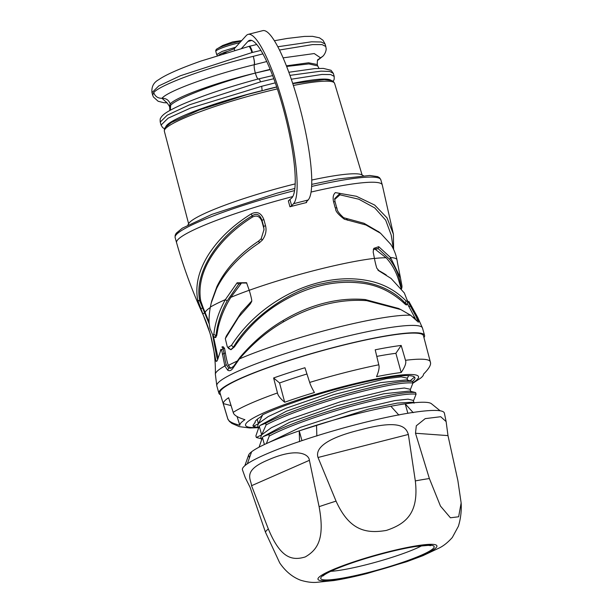 <?xml version="1.0" encoding="UTF-8"?>
<svg xmlns="http://www.w3.org/2000/svg" width="613" height="613" viewBox="0 0 613 613"><rect width="100%" height="100%" fill="white"/><g stroke="black" fill="none" stroke-linecap="round" stroke-linejoin="round"><path stroke-width="0.92" d="M376.78 268.142L379.324 271.099L391.079 278.448L404.335 292.976L407.676 301.55L406.005 300.876C395.6 290.363 383.163 283.673 368.704 280.808C353.088 277.566 336.453 278.172 318.798 282.616C301.335 287.068 284.693 294.953 268.869 306.27C253.629 317.304 241.162 330.346 231.461 345.387L228.051 347.364L227.285 346.759L225.308 338.629L238.511 317.358L250.242 304.017L251.705 301.466L251.728 300.033A90.885 89.375 84.1 0 0 249.223 290.294L246.541 282.7L237.101 282.808L225.362 299.634C219.983 309.289 216.381 319.151 214.55 329.235L213.814 334.323L213.002 335.64L209.945 328.461L209.071 322.607A174.038 102.478 -22.7 0 1 210.359 307.075L211.209 303.075L216.458 288.777C225.147 271.275 239.407 255.989 259.253 242.901L262.295 240.127C265.674 235.499 266.755 230.71 265.552 225.737L263.881 219.615C261.215 212.841 256.962 210.964 251.138 213.96C232.879 225.323 218.68 238.855 208.543 254.564C198.627 270.402 195.026 285.581 197.715 300.094L210.32 334.047C217.937 369.624 215.293 359.785 216.925 361.141L217.515 359.977M378.727 246.687L378.175 248.64L389.814 259.437C396.036 267.613 399.86 277.291 401.27 288.462L402.021 286.325L400.488 278.003L390.527 257.514L378.727 246.687L373.8 248.365L373.171 251.989A313.036 306.753 -97 0 1 374.42 258.364A90.303 88.341 83 0 0 376.788 268.142M333.579 201.838L335.035 201.608L334.66 198.696L339.962 193.379L335.388 192.612C333.234 194.451 332.629 197.532 333.579 201.838L335.25 207.968C336.813 208.681 332.315 209.914 344.345 219.209L365.946 224.986L380.619 233.308L390.757 244.326A121.688 72.334 -22.6 0 1 396.918 259.498A174.038 102.655 -22.3 0 1 397.553 263.192L400.488 278.003M335.388 192.612L356.406 196.283L374.704 205.079L387.01 217.837L393.4 234.189L393.615 249.468M306.431 201.876L306.623 202.528A106.739 13.126 164.3 0 0 289.949 206.78L288.348 200.88L291.88 197.846A81.851 15.762 -104.3 0 0 283.873 110.777A81.851 15.762 -104.3 0 0 249.675 40.335A81.851 15.762 -104.3 0 0 247.92 41.446L241.576 48.389M251.138 213.96L252.272 215.738C256.579 212.941 259.812 214.443 261.958 220.243L263.881 219.615M197.715 300.094L199.838 301.129C193.516 272.586 218.167 236.059 252.272 215.738L252.265 217.186C256.701 214.864 259.935 216.289 261.95 221.477L261.958 220.243L263.628 226.35L265.552 225.737M252.265 217.186C234.756 228.258 221.147 241.353 211.447 256.472C201.861 271.751 198.298 286.562 200.735 300.906L199.838 301.129L202.658 308.124L203.255 307.971L200.735 300.906M200.75 308.515L202.658 308.124L209.125 323.741M203.255 307.971L209.064 322.185M264.004 230.051L263.628 226.35L264.011 229.569L261.192 238.725L258.732 241.009C239.262 253.958 225.308 269.176 216.872 286.669L211.769 300.799M263.628 227.63L261.95 221.477M261.192 238.725L262.295 240.127M214.726 337.365L212.818 335.51L214.719 337.365M213.814 334.323L215.983 335.709C217.286 323.856 221.002 312.262 227.139 300.922L238.649 284.217L237.101 282.808M242.196 282.854L238.649 284.217L241.407 283.022L246.809 283.03M241.108 283.589L230.84 297.351C224.856 306.983 220.611 317.12 218.113 327.763L216.734 335.526L215.592 337.38M407.676 301.55L406.879 304.431M378.903 270.862L378.052 270.203M404.411 303.519C406.143 305.136 406.886 305.351 406.641 304.171L406.764 304.822L405.385 303.274L404.411 303.519C391.155 291.198 376.014 284.317 359.003 282.861C345.87 281.528 332.621 282.578 319.25 286.01C305.918 289.359 292.692 295.06 279.559 303.121C261.667 314.132 246.618 328.714 234.427 346.866L231.078 349.64M377.869 270.011L383.922 273.49M374.88 249.031L386.09 257.759C392.144 264.318 396.473 272.272 399.071 281.62L401.254 288.646M413.131 317.128A102.953 12.658 -15.7 0 1 414.235 317.488A102.953 12.658 -15.7 0 1 414.909 317.833L407.185 303.343M400.825 309.588L398.519 308.454L365.225 299.558C351.724 298.393 338.039 299.604 324.162 303.167C310.278 306.684 296.608 312.454 283.16 320.484C267.643 329.495 253.207 341.824 239.859 357.486L239.369 358.942C253 343.249 267.674 330.905 283.398 321.909C297.098 313.933 310.983 308.155 325.066 304.592C339.165 300.975 353.05 299.665 366.727 300.661L400.825 309.588L410.656 315.258L418.296 322.162L419.2 321.388L417.277 316.89L408.871 301.404L409.208 302.117L407.875 301.473L415.913 316.124L417.453 319.925L417.009 320.775M222.948 346.736L224.519 348.23L225.385 353.073C226.427 359.18 227.431 363.287 228.404 365.394A102.953 12.658 -15.7 0 1 230.304 364.398A102.953 12.658 -15.7 0 1 233.269 362.919L236.993 361.149M218.082 358.222L213.37 336.047M225.308 338.629L226.281 336.093L241.2 312.469L251.782 301.006M231.208 349.609L228.856 348.651M406.005 300.876L405.385 303.274C386.611 282.739 353.992 276.448 323.089 283.566C292.715 288.708 251.177 316.546 233.453 347.119L231.461 345.387M228.051 347.364L230.779 349.709L233.453 347.119L234.427 346.866M250.311 302.324L250.242 304.017M373.233 249.752L375.7 248.771L378.175 248.64L375.708 249.269M401.63 287.535L402.021 286.325M379.003 232.028L364.022 223.285L343.625 217.699C334.828 209.608 337.809 208.489 336.706 207.715L335.035 201.608M334.69 199.47L339.962 194.819L358.858 199.225L374.765 207.922L385.692 220.167L391.209 235.055L393.393 248.993M217.684 359.524L221.071 349.303L221.653 349.946L224.841 365.969L227.745 370.214C229.415 371.187 231.063 370.65 232.672 368.605L239.369 358.942A105.152 12.934 164.3 0 1 332.851 328.514A105.152 12.934 164.3 0 1 410.656 315.258M414.909 317.833L415.668 319.442M415.913 316.124L417.277 316.89A105.152 12.934 164.3 0 1 417.675 317.342L408.963 301.596M407.461 300.569L407.676 301.519M407.316 300.132L406.932 299.818M239.859 357.486L233.315 366.72M232.672 368.605L233.653 366.183L230.81 368.26L228.726 368.053L226.166 364.513L224.841 365.969A105.152 12.934 164.3 0 0 215.355 374.214L216.818 385.868A106.831 13.141 -15.7 0 1 336.123 338.943A106.831 13.141 -15.7 0 1 422.503 328.055L417.675 317.342M231.484 368.015L230.25 367.662L228.404 365.394M222.358 354.314L223.99 353.433C225.829 364.904 225.929 363.149 226.166 364.513M220.404 350.483L220.649 349.793M212.757 335.441L216.604 356.299L217.485 359.187L217.944 358.705M221.653 349.946L223.132 348.582L221.952 346.996L223.124 346.69M225.385 353.073L223.99 353.433L223.132 348.582L224.519 348.23M363.348 175.647L361.954 174.881A90.686 11.157 164.3 0 0 311.756 180.046M295.19 183.892A90.686 11.157 164.3 0 0 189.471 222.557A90.686 11.157 164.3 0 0 188.697 223.584L187.907 224.963M273.804 78.732L260.456 81.874L189.517 104.8L167.242 115.19L160.231 122.071L161.073 125.067L168.108 118.194L190.39 108.118L261.697 86.28L275.275 82.839M291.298 79.223L321.978 74.449L330.729 74.571L334.2 76.403L333.365 73.407L329.832 71.46L321.005 71.139L289.957 75.376M260.456 81.874C259.797 79.682 259.253 78.671 258.832 78.847L272.624 75.591M258.594 79.108C257.751 79.46 256.671 77.445 255.345 73.062C216.573 83.215 175.962 98.701 170.629 105.359L169.709 107.513L169.824 110.478M319.028 68.38L317.687 65.913L308.891 63.905L286.631 66.449M270.264 69.629L255.345 73.062C254.28 69.054 253.935 66.265 254.311 64.702C254.679 63.131 254.334 60.35 253.276 56.335C207.692 67.399 159.947 84.786 153.725 92.601L152.66 95.145L151.97 92.67C151.373 86.77 153.618 82.448 158.706 79.69C164.629 75.468 177.609 69.315 200.949 61.055L248.794 46.435A7.685 1.464 75.2 0 1 251.92 52.572L180.375 75.759L158.729 85.935L151.97 92.67M169.709 107.513L169.318 106.126L170.23 103.957C175.548 97.275 216.351 82.464 255.345 73.062L270.149 69.346M153.725 92.601C155.15 96.456 157.901 98.348 161.978 98.279C167.747 91.03 211.991 74.947 254.249 64.717L266.739 61.545M318.009 59.645L323.089 56.044C326.177 52.618 326.369 48.481 326.116 48.496L325.794 46.481L322.04 44.603L312.569 44.588L279.474 50.013M262.893 53.875L253.276 56.335C254.364 60.319 254.732 63.101 254.38 64.679M248.794 46.435L249.445 46.266A7.685 1.494 76.2 0 1 252.479 52.434L260.9 50.419M277.812 46.757L311.527 41.807L321.25 42.006L325.097 44.006L325.794 46.481M235.614 47.239L222.19 51.392L216.703 54.588L217.393 55.576M241.698 40.581L232.695 41.899L222.749 45.469L217.638 48.527C216.182 49.17 215.577 50.136 215.814 51.408A17.294 2.13 164.3 0 1 235.124 43.814A17.294 2.13 -15.7 0 1 235.568 43.699A17.294 2.13 -15.7 0 1 239.729 42.734M306.285 202.029L306.623 202.528L306.285 202.029L308.147 199.991A87.996 16.942 -104.3 0 0 299.535 106.386A87.996 16.942 -104.3 0 0 262.77 30.65L248.158 34.374A87.996 16.942 75.7 0 0 246.273 35.577L234.22 48.764L234.664 50.343M248.158 34.374A87.996 16.942 75.7 0 1 284.922 110.118A87.996 16.942 75.7 0 1 293.535 203.715L291.673 205.753L290.026 199.876M234.22 48.764L225.745 52.151L223.025 53.814M289.957 206.78L291.673 205.753M286.394 65.836L308.561 62.787L317.296 64.534L317.687 65.913M262.134 90.594L261.697 86.28M220.55 394.772A106.831 13.141 -15.7 0 1 218.879 393.209A106.831 13.141 -15.7 0 1 338.184 346.291A106.831 13.141 -15.7 0 1 424.564 335.395A106.831 13.141 -15.7 0 1 423.951 337.594M430.288 361.754L423.46 335.732A105.674 12.996 164.3 0 0 338.008 346.483A105.674 12.996 164.3 0 0 219.998 392.925L227.729 418.687M227.752 418.756A105.206 12.942 -15.7 0 1 227.745 418.733A105.206 12.942 -15.7 0 1 227.684 418.411L223.255 403.592A105.474 12.973 -15.7 0 1 228.618 397.722L233.201 412.38A105.206 12.942 -15.7 0 1 277.467 392.948L273.613 377.968A105.474 12.973 -15.7 0 1 304.937 367.731L309.672 382.428A105.206 12.942 -15.7 0 1 345.234 372.52A105.206 12.942 -15.7 0 1 378.796 364.796L375.21 349.808A105.474 12.973 -15.7 0 1 401.178 345.441L405.492 360.298A105.206 12.942 -15.7 0 1 423.905 359.31A105.206 12.942 -15.7 0 1 430.295 361.8A105.206 12.942 -15.7 0 1 430.303 361.816M233.201 412.38C233.66 414.978 237.568 417.415 244.924 419.69A95.344 11.724 -15.7 0 0 239.836 425.223A95.344 11.724 164.3 0 0 239.836 425.253C232.143 423.338 228.097 421.054 227.691 418.418M239.836 425.253L237.055 416.511M223.255 403.592L231.078 405.591M412.886 383.217L420.595 378.16A95.344 11.724 164.3 0 0 423.514 374.145C429.092 368.566 431.376 364.551 430.349 362.107M405.492 360.298C406.496 362.758 405.055 366.827 401.178 372.528A95.344 11.724 164.3 0 0 376.528 376.673C378.826 371.24 379.585 367.279 378.796 364.796M309.672 382.428C310.416 384.926 312.002 388.29 314.431 392.512A95.344 11.724 164.3 0 0 284.693 402.228C280.356 398.626 277.95 395.531 277.467 392.948M412.495 381.432A86.081 10.59 164.3 0 0 414.909 377.723A86.081 10.59 164.3 0 0 390.887 377.003C365.08 380.811 322.415 392.082 293.121 402.68C280.624 407.009 270.479 411.032 262.701 414.763L260.387 417.108C256.334 419.599 254.594 421.506 255.169 422.817L255.1 422.625M255.062 422.434L252.962 425.46L253.2 426.319L258.318 423.821L257.682 426.135L258.226 428.073M254.449 426.656L253.2 426.319M257.299 419.246L258.318 423.821M408.664 375.631L407.162 378.596M258.51 423.552L262.701 414.763M407.798 380.857L407.017 378.098L401.193 376.857L386.274 378.65L337.702 390.45L286.225 408.181L268.21 416.572L258.732 423.292M410.135 380.819L414.503 377.064M299.382 430.809L368.773 409.032L397.308 403.078L412.587 402.22L414.572 402.703M259.069 447.184L262.425 437.49L263.238 436.586L268.808 434.456C285.413 425.506 318.852 413.514 350.146 404.825C384.182 395.623 406.005 391.538 415.622 392.565L414.894 392.374M263.299 436.517L289.543 422.349L336.828 405.791L383.753 393.784L409.446 391.063L415.07 392.412M410.94 392.021L410.158 389.255L404.319 388.014L389.401 389.814L340.874 401.599L289.344 419.353L271.329 427.744L261.452 434.985L256.341 437.475L255.889 435.866L259.1 426.602L260.104 425.422L265.667 423.292C282.279 414.342 315.703 402.358 347.012 393.661C381.064 384.458 402.887 380.374 412.48 381.401L411.775 381.217M260.165 425.353L286.432 411.177L333.664 394.642L380.596 382.627L406.312 379.899L411.936 381.255M261.452 434.985L260.816 437.291L261.36 439.237M414.074 403.178L413.3 400.419L408.051 399.163L394.68 400.611L350.36 410.94L300.332 427.376L268.203 442.793M440.172 410.802L431.422 403.714A95.299 11.724 164.3 0 0 405.201 403.837A95.299 11.724 164.3 0 0 398.327 404.917A95.299 11.724 164.3 0 0 390.856 406.25A95.299 11.724 164.3 0 0 354.988 414.319A95.299 11.724 164.3 0 0 316.53 425.207A95.299 11.724 164.3 0 0 307.711 428.02A95.299 11.724 164.3 0 0 299.228 430.862A95.299 11.724 164.3 0 0 251.629 451.758A95.299 11.724 164.3 0 0 249.683 453.497A95.299 11.724 164.3 0 0 248.663 454.999A95.299 11.724 164.3 0 0 248.625 455.099L244.848 465.704L248.663 454.999L249.468 457.834M247.338 463.819L251.629 451.758M301.971 440.64L299.228 430.862L299.55 441.674M316.852 436.019L316.53 425.207M390.856 406.25L398.894 415.101M407.852 413.269L405.201 403.837L413.231 412.679M446.126 421.583L444.379 413.131A104.869 12.896 164.3 0 0 359.555 423.713A104.869 12.896 164.3 0 0 242.472 469.887L245.254 477.627L250.081 487.32L265.437 532.13L279.72 562.91C285.474 571.347 292.462 577.124 300.692 580.235C306.615 582.005 311.887 582.718 316.523 582.35L333.962 580.542C343.832 578.956 354.896 576.603 367.149 573.477L406.741 561.7L422.855 555.7L439.513 547.853C443.804 545.716 448.072 542.252 452.333 537.463L458.394 526.245C460.692 518.736 461.612 510.974 461.145 502.959L458.639 516.774L450.432 517.786L440.456 506.062L429.376 478.546L415.499 433.253L416.304 425.782L425.215 418.633L440.701 416.717L446.126 421.583L447.988 435.605L457.88 480.615L461.145 502.959M408.358 434.456C406.266 428.257 402.005 418.702 361.141 429.659C318.875 439.904 315.963 451.291 318.024 457.49L408.358 434.456L415.323 480.914A100.111 12.314 -15.7 0 1 429.376 478.546M268.341 528.958L251.56 485.703C250.978 479.037 242.419 470.769 267.345 460.286C295.742 447.536 308.745 453.597 309.404 460.309L319.097 506.675C324.936 538.222 317.955 549.593 305.259 556.933C291.635 561.11 280.356 557.815 268.341 528.958A100.111 12.314 -15.7 0 0 265.437 532.13M415.323 480.914C419.031 512.943 406.074 523.808 386.596 530.345L386.182 530.452C366.114 533.823 349.387 530.597 336.054 501.127L318.024 457.49M264.402 444.532L262.425 437.49M266.364 443.62L269.26 436.065L268.808 434.456M415.622 392.565L416.074 394.174L413.438 400.917M261.644 434.717L259.291 426.326M261.866 434.456L266.126 424.909L265.667 423.292M412.48 381.401L412.932 383.01L410.304 389.761M412.932 383.01C403.27 381.976 381.447 386.067 347.464 395.278C316.032 403.975 282.624 415.982 266.126 424.909M256.341 437.475L257.644 437.835M416.074 394.174C406.404 393.14 384.581 397.224 350.605 406.434C319.174 415.139 285.765 427.138 269.26 436.065M284.693 402.228L279.566 382.972L273.613 377.968M306.952 373.991A96.042 11.816 164.3 0 0 279.566 382.972M401.178 372.528L395.883 353.31A96.042 11.816 164.3 0 0 376.788 356.398M395.883 353.31L401.178 345.441M335.25 207.968L336.706 207.715M344.345 219.209L343.625 217.699M216.734 335.526L215.983 335.709L214.948 337.541L215.891 337.426M181.762 259.927L182.651 262.655M186.114 272.854L187.953 278.003M192.712 290.478L193.424 292.301M188.712 280.08L189.532 282.241M195.853 298.232L196.122 298.868M196.489 299.742L196.681 300.209M210.359 307.075A100.823 12.398 -15.7 0 1 225.362 299.634L227.139 300.922M374.42 258.364A100.823 12.398 164.3 0 0 315.588 270.203A100.823 12.398 164.3 0 0 249.223 290.294M389.814 259.437L390.527 257.514A100.823 12.398 -15.7 0 1 396.918 259.498M311.067 192.053A106.831 13.141 -15.7 0 1 382.259 184.873L393.4 234.189M294.577 190.589A106.831 13.141 -15.7 0 0 294.432 190.628A106.831 13.141 -15.7 0 0 263.536 199.125A106.831 13.141 -15.7 0 0 175.126 237.553L176.575 242.687A106.831 13.141 -15.7 0 1 292.784 196.558M176.575 242.687C183.517 267.398 192.359 291.405 203.079 314.714A100.823 12.398 -15.7 0 1 202.98 313.68L204.819 313.005M210.274 307.542A98.54 12.122 164.3 0 0 205.163 312.423M258.732 241.009L259.253 242.901M216.872 286.669L216.458 288.777M249.215 290.263A98.54 12.122 164.3 0 0 230.84 297.351M386.09 257.759A98.54 12.122 164.3 0 0 374.436 258.471M339.962 194.819L339.962 193.379M311.634 186.444A106.831 13.141 -15.7 0 1 380.811 179.732L382.259 184.873M419.2 321.388L417.453 319.925L416.396 320.193M365.225 299.558L366.727 300.661M411.2 306.155L408.649 306.339M283.398 321.909L283.16 320.484M227.745 370.214L228.726 368.053L230.25 367.662M292.769 83.621L324.407 79.575L331.549 80.472L333.357 81.483L334.591 83.33A88.425 10.873 164.3 0 0 293.374 85.468M277.344 88.9A88.425 10.873 164.3 0 0 263.107 92.364A88.425 10.873 164.3 0 0 263.015 92.387A88.425 10.873 164.3 0 0 164.345 131.182L188.612 223.73M262.05 90.609A86.119 10.59 164.3 0 0 234.319 98.31M264.693 89.927A86.073 10.444 -16.2 0 1 276.685 86.931M292.685 83.368A86.073 10.444 -16.2 0 1 330.943 80.272M165.839 126.707A86.073 10.727 -15.2 0 1 259.606 91.222M170.629 105.359L170.391 110.156M166.92 102.746L161.978 98.279C166.054 98.21 168.805 100.103 170.23 103.957M254.249 64.717C254.617 63.131 254.295 60.335 253.276 56.335M251.92 52.572A89.919 11.057 -15.7 0 1 252.204 52.503C250.878 48.159 249.797 46.144 248.955 46.458M218.864 55.109A15.754 1.962 -15.2 0 1 226.856 51.561M241.2 41.117A16.199 1.992 164.3 0 0 234.978 42.489A16.199 1.992 164.3 0 0 234.557 42.596A16.199 1.992 164.3 0 0 217.638 48.527M251.751 40.473L247.92 41.446M308.147 199.991L293.535 203.715M225.745 52.151L225.959 52.917M283.099 57.867L314.239 53.553L320.553 57.837L317.626 60.25M257.705 427.445A89.835 11.049 -15.7 0 1 245.514 425.062A89.835 11.049 -15.7 0 1 316.17 394.128A89.835 11.049 -15.7 0 1 413.062 374.589A89.835 11.049 -15.7 0 1 418.572 376.98A89.835 11.049 -15.7 0 1 412.863 382.765M319.097 506.675A100.111 12.314 -15.7 0 1 336.054 501.127M386.972 552.137A61.783 7.601 -15.7 0 1 436.218 547.547A61.783 7.601 -15.7 0 1 368.206 572.902A61.783 7.601 -15.7 0 1 367.93 572.971A61.783 7.601 -15.7 0 1 318.683 577.561A61.783 7.601 -15.7 0 1 386.688 552.206A61.783 7.601 -15.7 0 1 386.972 552.137M447.988 435.605L415.499 433.253M309.404 460.309L251.56 485.703M369.141 572.289A58.894 7.241 -15.7 0 1 368.375 572.488A58.894 7.241 164.3 0 1 321.388 576.902A58.894 7.241 164.3 0 1 385.753 552.819A58.894 7.241 -15.7 0 1 386.527 552.62A58.894 7.241 164.3 0 1 433.514 548.206A58.894 7.241 164.3 0 1 369.141 572.289M421.905 545.693A54.289 6.674 -15.7 0 1 367.769 564.335A54.289 6.674 -15.7 0 1 367.064 564.519A54.289 6.674 -15.7 0 1 330.721 571.324M347.786 220.328L346.422 218.642M211.209 303.075L211.822 300.585M386.282 275.015L383.899 273.475M227.285 346.759L228.956 348.766M175.126 237.553L175.157 235.269L176.199 233.254L182.291 228.189L211.845 214.389L276.777 193.233L294.868 188.436M311.726 184.367L337.794 179.027L369.739 175.471L377.677 176.636L379.577 177.785L380.811 179.732M215.355 374.214C215.799 353.479 211.707 333.648 203.079 314.714M223.04 346.713L221.891 347.004M334.591 83.33L362.099 174.966M164.345 131.182L164.445 128.952L165.426 127.205L171.303 122.539L199.34 109.957L247.368 94.517L276.724 87.031M288.83 72.265L314.737 68.61L323.38 68.411L331.043 70.296L333.365 73.407M258.908 78.793C228.151 87.054 202.382 95.682 181.601 104.677C167.272 111.259 162.591 114.432 160.698 118.041C160.2 118.386 160.047 119.727 160.231 122.071M249.445 46.266L256.763 44.519M274.371 40.742L287.114 38.466L304.416 36.42L312.538 36.343L319.496 37.822L322.944 40.22L325.097 44.006M216.703 54.595L215.814 51.408M323.089 56.044L317.526 60.472M166.253 102.402C166.1 101.513 167.119 102.754 169.318 106.126M167.127 102.884L163.801 102.685L158.139 101.268L153.396 96.961L152.66 95.145M318.017 59.63L318.017 59.63C317.511 59.315 317.266 60.948 317.296 64.534M161.073 125.067L162.614 127.558L164.506 128.799M333.196 81.353L334.169 79.353L334.2 76.403M216.818 385.868L218.879 393.209M422.503 328.055L424.564 335.395M258.119 427.69L249.736 427.981L239.361 426.64L231.86 423.399L229.362 421.353L227.745 418.733M430.464 362.712L430.295 361.8M323.197 575.875L323.189 575.883C322.905 576.036 324.645 573.822 335.763 569.063C349.54 563.332 366.428 557.868 386.428 552.688C397.753 549.807 407.576 547.738 415.898 546.467L428.357 545.371L430.709 545.662M254.196 426.594L258.073 427.537M257.345 437.759L261.598 438.785M380.612 233.308L378.282 231.453M401.982 287.367L401.492 288.945"/></g></svg>
